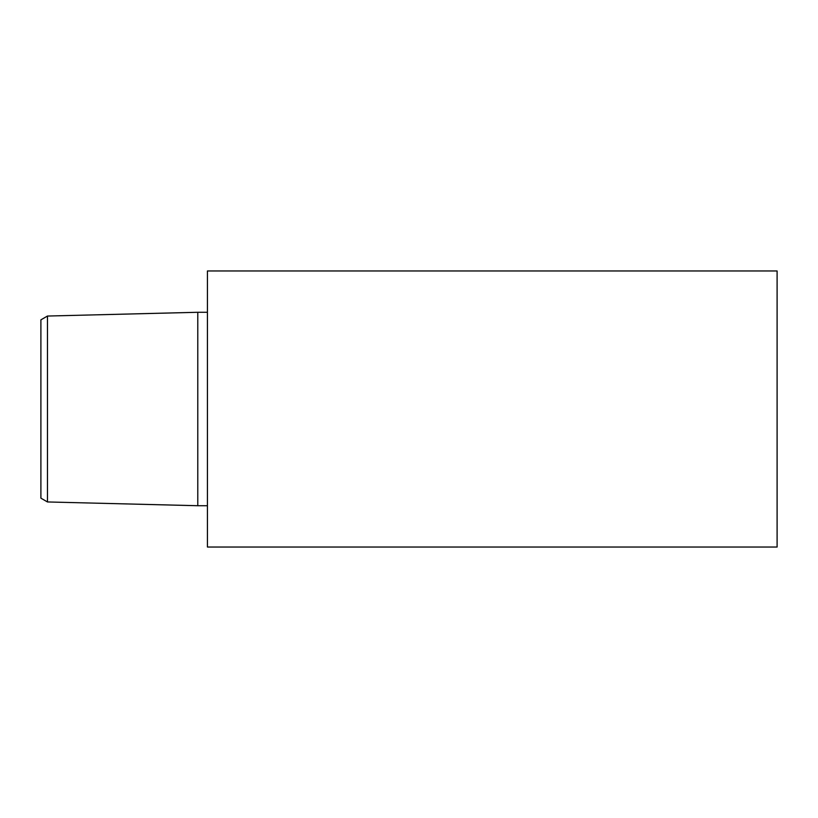 <?xml version="1.0" encoding="UTF-8"?>
<svg xmlns="http://www.w3.org/2000/svg" width="818" height="818" viewBox="0 0 818 818"><rect width="100%" height="100%" fill="white"/><g stroke="black" fill="none" stroke-linecap="round" stroke-linejoin="round"><path stroke-width="1.23" d="M47.475 501.955L40.9 498.162L40.9 319.838L47.475 316.045L197.782 312.282L197.782 505.718L47.475 501.955L47.475 316.045M207.424 409L207.424 270.962L777.1 270.962L777.1 547.038L207.424 547.038L207.424 409M207.424 505.718L197.782 505.718M207.424 312.282L197.782 312.282"/></g></svg>
